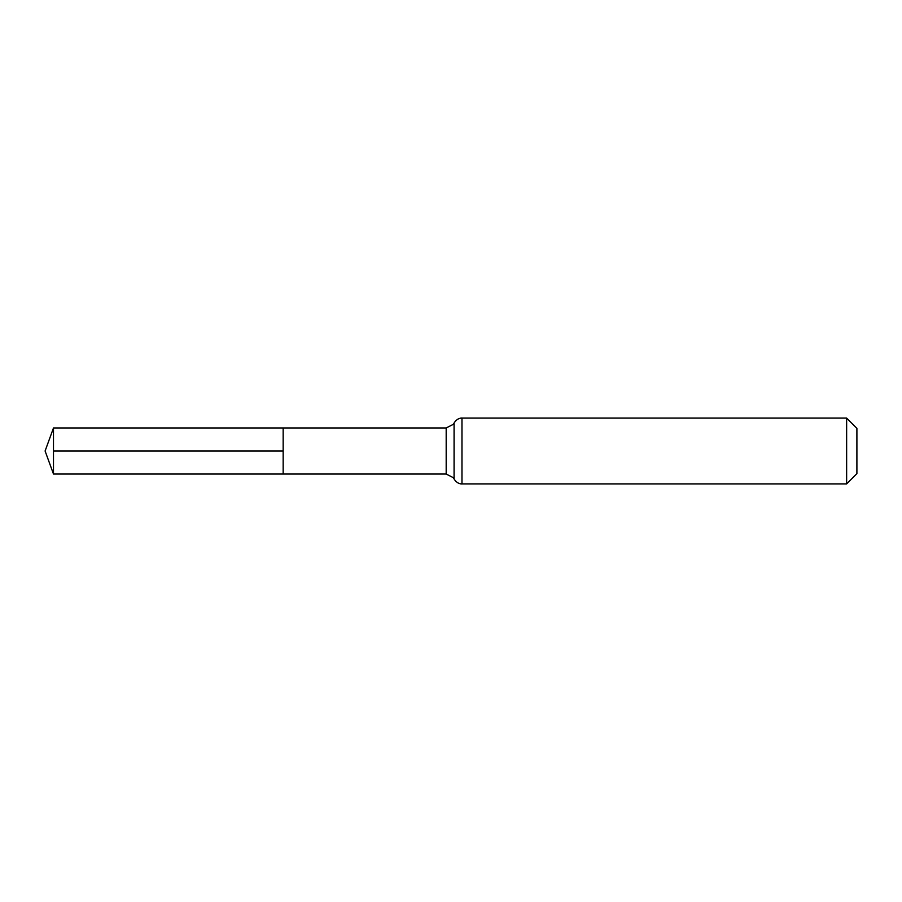 <?xml version="1.0" encoding="UTF-8"?>
<svg xmlns="http://www.w3.org/2000/svg" width="902" height="902" viewBox="0 0 902 902"><rect width="100%" height="100%" fill="white"/><g stroke="black" fill="none" stroke-linecap="round" stroke-linejoin="round"><path stroke-width="1.35" d="M283.16 427.965L283.16 474.035L283.16 427.965L53.489 427.965L53.489 474.035L446.186 474.035L446.186 427.965L283.16 427.965M846.64 418.088L846.64 483.912L856.9 473.651L856.9 428.349L846.64 418.088L461.971 418.088C461.993 418.032 457.506 417.57 454.078 423.027L453.3 424.335L446.186 427.965M283.16 451L53.489 451M846.64 483.912L461.971 483.912L461.971 418.088M461.971 483.912C461.993 483.968 457.506 484.43 454.078 478.973L454.078 423.027M454.078 478.973L453.3 477.665L446.186 474.035M53.489 427.965L45.1 451L53.489 474.035"/></g></svg>
